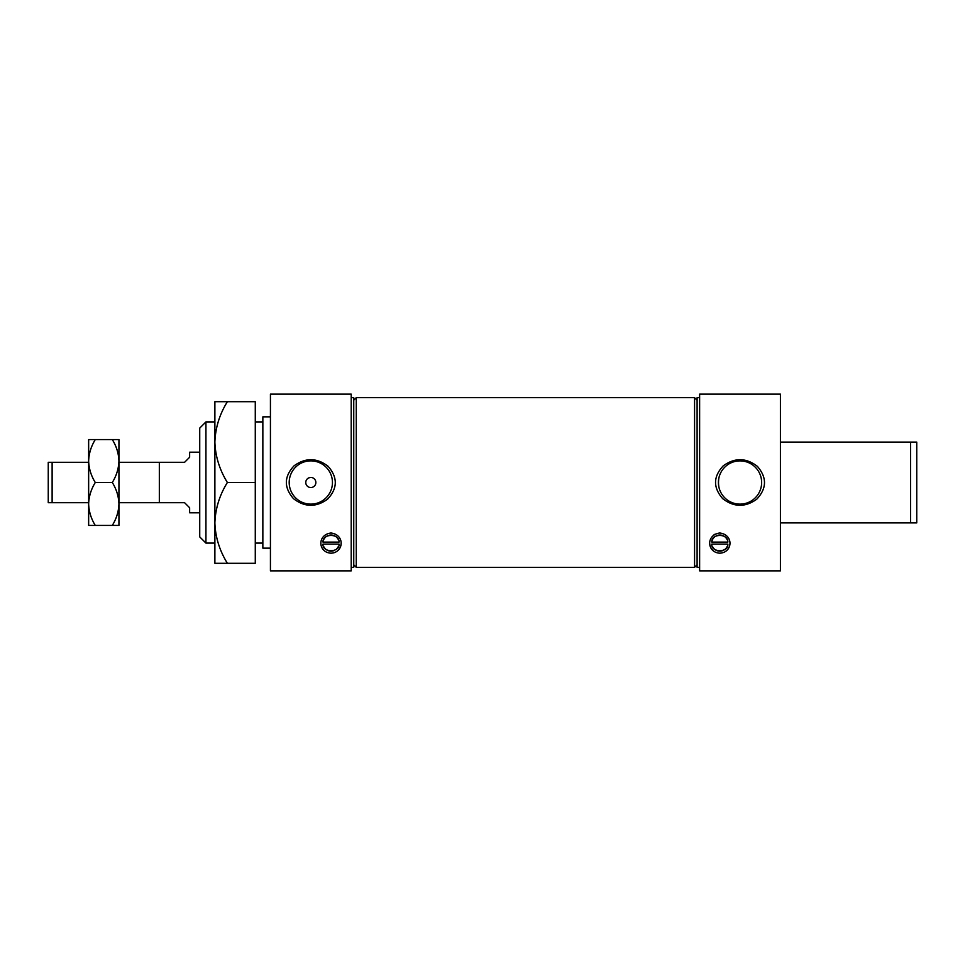 <?xml version="1.0" encoding="UTF-8"?>
<svg xmlns="http://www.w3.org/2000/svg" width="965" height="965" viewBox="0 0 965 965"><rect width="100%" height="100%" fill="white"/><g stroke="black" fill="none" stroke-linecap="round" stroke-linejoin="round"><path stroke-width="1.45" d="M255.279 482.5L255.279 401.705L227.378 401.705C219.562 414.287 215.4 427.748 214.881 442.103C215.364 456.288 219.525 469.762 227.378 482.5L255.279 482.5L255.279 563.295L227.378 563.295C219.525 550.545 215.364 537.083 214.881 522.897L214.881 543.09L205.931 543.09L205.931 421.91L199.731 428.098L199.731 536.902L205.931 543.09M262.854 421.91L255.279 421.91M308.884 477.832L310.814 477.446A5.054 5.054 0 0 1 315.193 485.021A5.054 5.054 0 0 1 306.448 485.021A5.054 5.054 0 0 1 310.814 477.446M780.42 394.13L780.42 570.87L699.625 570.87L699.625 394.13L780.42 394.13M723.255 465.83C713.183 476.589 712.99 487.53 722.701 498.664C733.931 507.325 745.282 507.494 756.765 499.182C766.849 488.447 767.054 477.494 757.356 466.336C746.126 457.675 734.763 457.506 723.255 465.83M719.818 553.186C706.911 552.583 705.68 534.815 719.794 532.994C733.967 534.755 732.773 552.583 719.818 553.186M718.479 480.594L718.997 477.446C718.346 480.811 718.346 484.177 718.997 487.554M718.901 487.168L718.672 485.95M711.808 542.089C711.217 533.271 728.394 533.235 727.839 542.089L711.808 542.089A8.082 8.082 0 0 1 715.246 536.431M711.808 544.103L727.839 544.103C728.647 552.885 710.988 552.861 711.808 544.103M712.52 546.552A8.082 8.082 0 0 0 727.127 546.552M727.127 539.64A8.082 8.082 0 0 0 716.609 535.684M715.258 534.079A10.096 10.096 0 0 0 713.412 535.298M709.745 543.693A10.096 10.096 0 0 0 715.427 552.185M725.933 551.136A10.096 10.096 0 0 0 729.142 546.974M322.998 542.089C322.419 533.271 339.596 533.235 339.029 542.089L322.998 542.089A8.082 8.082 0 0 1 327.81 535.684M338.329 539.64A8.082 8.082 0 0 0 329.342 535.189M331.019 553.186C318.1 552.583 316.87 534.815 330.983 532.994C345.156 534.755 343.962 552.583 331.019 553.186M333.359 552.921A10.096 10.096 0 0 0 341.115 543.09M322.998 544.103L339.029 544.103C339.837 552.885 322.177 552.861 322.998 544.103M351.212 394.13L351.212 570.87L270.429 570.87L270.429 394.13L351.212 394.13M294.06 465.83C283.987 476.589 283.794 487.53 293.493 498.664C304.723 507.325 316.086 507.494 327.557 499.182C337.654 488.447 337.846 477.494 328.148 466.336C316.93 457.675 305.555 457.506 294.06 465.83M205.931 421.91L214.881 421.91L214.881 442.103L214.881 401.705L227.378 401.705M227.378 482.5C219.562 495.081 215.4 508.543 214.881 522.897L214.881 563.295L227.378 563.295M780.42 442.103L910.55 442.103L910.55 522.897L916.75 522.897L916.75 442.103L910.55 442.103M351.212 397.664L353.745 397.664L353.745 567.336L351.212 567.336M353.745 400.198L356.266 397.664L356.266 567.336L353.745 564.802M697.104 400.198L694.571 397.664L694.571 567.336L356.266 567.336M694.571 397.664L356.266 397.664M699.625 397.664L697.104 397.664L697.104 567.336L699.625 567.336M270.429 416.856L262.854 416.856L262.854 548.144L270.429 548.144M780.42 522.897L910.55 522.897M214.881 442.103L214.881 522.897M295.483 467.253A21.628 21.628 0 0 1 331.719 488.073A21.628 21.628 0 0 1 300.043 501.245A21.628 21.628 0 0 1 295.483 467.253M724.691 467.253A21.628 21.628 0 0 1 760.915 488.073A21.628 21.628 0 0 1 729.238 501.245A21.628 21.628 0 0 1 724.691 467.253M323.721 546.552A8.082 8.082 0 0 0 334.36 550.448M336.797 548.747A8.082 8.082 0 0 0 338.317 546.552M52.122 462.307L52.122 502.693L48.25 502.693L48.25 462.307L88.647 462.307M52.122 502.693L88.647 502.693M112.302 525.418L95.282 525.418C91.132 518.736 88.925 511.583 88.647 503.959C88.901 496.42 91.108 489.267 95.282 482.5C91.132 475.817 88.925 468.664 88.647 461.041C88.901 453.502 91.108 446.349 95.282 439.582L112.302 439.582C116.451 446.264 118.671 453.417 118.936 461.041C118.683 468.58 116.476 475.733 112.302 482.5C116.451 489.183 118.671 496.336 118.936 503.959C118.683 511.498 116.476 518.651 112.302 525.418L118.936 525.418L118.936 439.582L112.302 439.582M112.302 482.5L95.282 482.5M95.282 525.418L88.647 525.418L88.647 439.582L95.282 439.582M118.936 462.307L159.334 462.307L159.334 502.693L184.58 502.693L189.635 507.747L189.635 512.801L199.731 512.801M199.731 452.199L189.635 452.199L189.635 457.253L184.58 462.307L159.334 462.307M118.936 502.693L159.334 502.693M262.854 543.09L255.279 543.09M697.104 564.802L694.571 567.336"/></g></svg>
